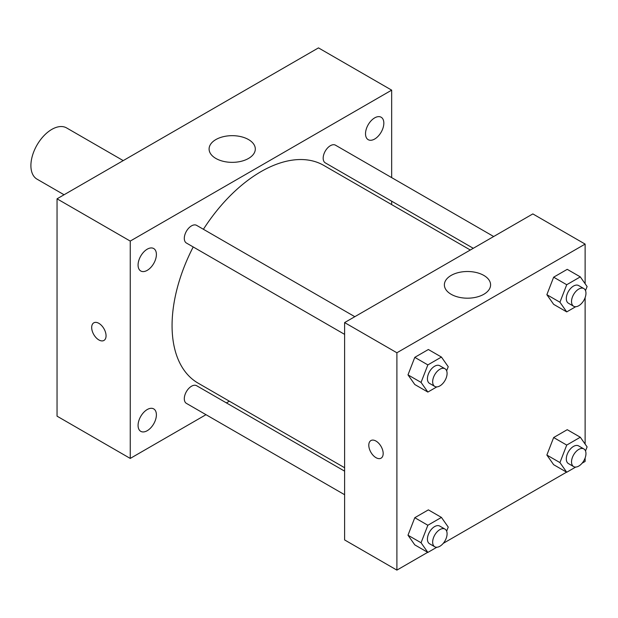 <?xml version="1.0" encoding="UTF-8"?>
<svg xmlns="http://www.w3.org/2000/svg" width="618" height="618" viewBox="0 0 618 618"><rect width="100%" height="100%" fill="white"/><g stroke="black" fill="none" stroke-linecap="round" stroke-linejoin="round"><path stroke-width="0.93" d="M123.221 160.61L66.605 127.926A29.579 17.08 120 0 0 43.808 135.852A29.579 17.08 120 0 0 30.9 165.616A29.579 17.08 120 0 0 37.026 179.15L64.063 194.763M205.995 414.686L130.243 458.425L57.041 416.161L57.041 198.818L318.471 47.887L391.665 90.143L391.665 177.613M374.678 117.876A12.955 7.478 120 0 0 366.211 129.293A12.955 7.478 120 0 0 368.197 139.676A12.955 7.478 120 0 0 381.151 132.19A12.955 7.478 120 0 0 381.151 117.235A12.955 7.478 120 0 0 374.678 117.876M147.231 249.185A12.955 7.478 120 0 0 138.772 260.603A12.955 7.478 120 0 0 140.757 270.985A12.955 7.478 120 0 0 153.712 263.507A12.955 7.478 120 0 0 153.712 248.544A12.955 7.478 120 0 0 147.231 249.185M147.231 409.541A12.955 7.478 120 0 0 138.772 420.958A12.955 7.478 120 0 0 140.757 431.341A12.955 7.478 120 0 0 153.712 423.855A12.955 7.478 120 0 0 153.712 408.9A12.955 7.478 120 0 0 147.231 409.541M130.243 458.425L130.243 241.082L57.041 198.818M130.243 241.082L391.665 90.143M248.536 158.44A23.105 13.341 180 0 1 223.353 161.337A23.105 13.341 180 0 1 209.093 149.008A23.105 13.341 180 0 1 232.198 135.666A23.105 13.341 180 0 1 255.304 149.008A23.105 13.341 180 0 1 248.536 158.44M229.363 401.198L226.404 402.905M106.057 335.79A10.166 5.871 60 0 1 103.955 340.448A10.166 5.871 60 0 1 93.789 334.577A10.166 5.871 60 0 1 93.789 322.835A10.166 5.871 60 0 1 101.622 325.562A10.166 5.871 60 0 1 106.057 335.79M103.955 340.441A10.166 5.871 60 0 1 93.789 334.57A10.166 5.871 60 0 1 93.789 322.835M391.665 201.182L391.665 204.604M493.682 236.516L335.489 145.184A10.205 5.894 120 0 0 330.391 145.686A10.205 5.894 120 0 0 323.175 158.185A10.205 5.894 120 0 0 325.284 162.858L473.28 248.297M344.612 471.155L196.624 385.709A10.205 5.894 120 0 0 191.518 386.219A10.205 5.894 120 0 0 184.303 398.718A10.205 5.894 120 0 0 186.42 403.384L344.612 494.717M354.817 316.694L196.624 225.361A10.205 5.894 120 0 0 191.518 225.864A10.205 5.894 120 0 0 184.852 234.855A10.205 5.894 120 0 0 186.42 243.036L344.612 334.369M193.21 246.953A125.701 72.576 120 0 0 172.067 325.601A125.701 72.576 120 0 0 198.108 383.145L344.612 467.733M470.313 250.012L323.809 165.423A125.701 72.576 120 0 0 203.415 229.278M427.695 552.33L396.895 570.113L344.612 539.931L344.612 322.581L532.84 213.913L585.122 244.095L585.122 283.732M585.122 457.969L585.122 461.445L582.117 463.183M566.567 472.16L443.245 543.353M553.651 304.35L546.86 294.686L553.651 277.181L567.239 269.34L553.651 277.181L546.86 294.686L553.651 304.35L566.721 311.897L559.931 302.233L566.721 284.728L580.31 276.879L587.1 286.543L585.516 290.622M414.786 544.875L407.988 535.211L414.786 517.706L428.367 509.865L414.786 517.706L407.988 535.211L414.786 544.875L427.857 552.422L421.059 542.759L427.857 525.254L441.437 517.413L448.228 527.077L446.652 531.156M585.122 297.621L585.122 444.087M396.895 570.113L396.895 352.77L585.122 244.095M553.651 464.697L546.86 455.041L553.651 437.536L567.239 429.688L553.651 437.536L546.86 455.041L553.651 464.697L566.721 472.245L559.931 462.588L566.721 445.076L580.31 437.235L587.1 446.899L585.516 450.978M414.786 384.52L407.988 374.863L414.786 357.358L428.367 349.51L414.786 357.358L407.988 374.863L414.786 384.52L427.857 392.067L421.059 382.411L427.857 364.898L441.437 357.057L448.228 366.721L446.652 370.8M396.895 352.77L344.612 322.581M451.14 294.284A23.105 13.341 180 0 1 444.373 284.852A23.105 13.341 180 0 1 467.478 271.511A23.105 13.341 180 0 1 490.592 284.852A23.105 13.341 180 0 1 476.323 297.173A23.105 13.341 180 0 1 451.14 294.284M383.175 453.519A10.166 5.871 60 0 1 381.067 458.17A10.166 5.871 60 0 1 370.9 452.306A10.166 5.871 60 0 1 370.9 440.564A10.166 5.871 60 0 1 378.734 443.284A10.166 5.871 60 0 1 383.175 453.519M381.067 458.17A10.166 5.871 60 0 1 370.9 452.299A10.166 5.871 60 0 1 370.9 440.564M436.818 386.891L427.857 392.067M444.975 368.745L439.746 365.725A10.205 5.894 120 0 0 431.882 368.459A10.205 5.894 120 0 0 427.432 378.734A10.205 5.894 120 0 0 429.541 383.399L434.771 386.42A10.205 5.894 120 0 0 444.975 380.526A10.205 5.894 120 0 0 444.975 368.745A10.205 5.894 120 0 0 437.111 371.48A10.205 5.894 120 0 0 432.662 381.746A10.205 5.894 120 0 0 434.771 386.42M421.059 382.411L407.988 374.863M427.857 364.898L414.786 357.358M441.437 357.057L428.367 349.51M575.69 306.721L566.721 311.897M583.848 288.567L578.618 285.555A10.205 5.894 120 0 0 570.754 288.282A10.205 5.894 120 0 0 566.304 298.556A10.205 5.894 120 0 0 568.413 303.222L573.643 306.242A10.205 5.894 120 0 0 583.848 300.356A10.205 5.894 120 0 0 583.848 288.567A10.205 5.894 120 0 0 575.984 291.302A10.205 5.894 120 0 0 571.526 301.576A10.205 5.894 120 0 0 573.643 306.242M559.931 302.233L546.86 294.686M566.721 284.728L553.651 277.181M580.31 276.879L567.239 269.34M436.818 547.247L427.857 552.422M444.975 529.101L439.746 526.08A10.205 5.894 120 0 0 431.882 528.815A10.205 5.894 120 0 0 427.432 539.081A10.205 5.894 120 0 0 429.541 543.755L434.771 546.775A10.205 5.894 120 0 0 444.975 540.881A10.205 5.894 120 0 0 444.975 529.101A10.205 5.894 120 0 0 437.111 531.835A10.205 5.894 120 0 0 432.662 542.102A10.205 5.894 120 0 0 434.771 546.775M421.059 542.759L407.988 535.211M427.857 525.254L414.786 517.706M441.437 517.413L428.367 509.865M575.69 467.069L566.721 472.245M583.848 448.923L578.618 445.902A10.205 5.894 120 0 0 570.754 448.637A10.205 5.894 120 0 0 566.304 458.911A10.205 5.894 120 0 0 568.413 463.577L573.643 466.598A10.205 5.894 120 0 0 583.848 460.704A10.205 5.894 120 0 0 583.848 448.923A10.205 5.894 120 0 0 575.984 451.658A10.205 5.894 120 0 0 571.526 461.924A10.205 5.894 120 0 0 573.643 466.598M559.931 462.588L546.86 455.041M566.721 445.076L553.651 437.536M580.31 437.235L567.239 429.688"/></g></svg>
